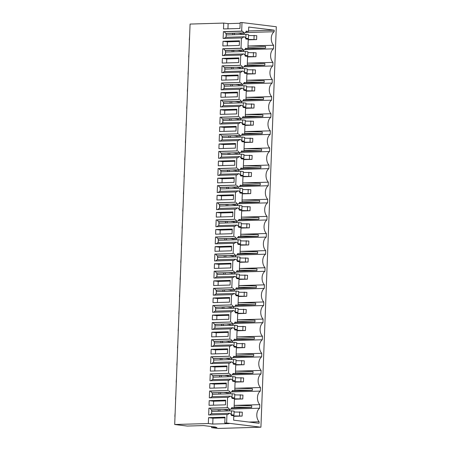 <?xml version="1.0" encoding="UTF-8"?>
<svg xmlns="http://www.w3.org/2000/svg" width="451" height="451" viewBox="0 0 451 451"><rect width="100%" height="100%" fill="white"/><g stroke="black" fill="none" stroke-linecap="round" stroke-linejoin="round"><path stroke-width="0.68" d="M211.604 427.649L216.908 427.492L213.639 427.091L215.471 427.041L203.548 425.575L187.272 426.054L174.695 424.509L190.08 24.066L223.719 23.086L223.493 28.949L239.949 28.469L240.174 22.601L242.001 22.55L276.305 26.756L260.92 427.198L218.143 428.45L211.604 427.649L211.649 426.573M174.695 424.509L208.334 423.528L212.748 424.07L212.973 418.201L208.559 417.66L225.015 417.181L224.79 423.049L226.616 422.993L226.949 414.435L208.666 414.971L208.926 408.127L209.743 408.228L211.322 409.891L211.953 409.97L211.637 410.218L211.716 413.787M260.92 427.198L226.616 422.993M224.79 423.049L229.198 423.59L212.748 424.07M211.739 410.139L211.604 413.663M218.261 411.227L218.318 409.784M226.475 410.991L226.515 409.993L223.578 409.632M219.958 409.739L219.902 411.182M224.987 417.851L212.973 418.201M226.949 414.435L227.761 414.537L229.452 413.268L211.169 413.804L209.653 414.943M229.452 413.268L230.089 413.347L231.369 414.734L231.34 415.467L233.787 415.766L233.618 420.169L259.099 423.292L259.162 421.758L248.991 422.051M209.033 405.319L225.489 404.84L225.669 400.184L209.213 400.663L209.033 405.319M208.334 423.528L208.559 417.66M208.926 408.127L228.026 407.693L209.743 408.228M228.026 407.693L229.604 409.361L211.322 409.891M229.604 409.361L211.953 409.97M230.14 409.44A7.853 5.232 88.3 0 0 228.978 410.917M230.737 409.051L259.68 408.206A7.853 5.232 88.3 0 0 259.162 421.758M230.235 409.435L231.611 408.375L231.639 407.642L234.086 407.946L231.622 408.014M234.125 407.039L251.675 407.501L231.622 408.087M225.472 409.863L225.483 409.576M227.71 409.508L227.654 410.951M251.675 407.501L251.737 405.821L234.187 405.359M259.68 408.206L259.815 404.643A7.853 5.232 -91.7 0 1 260.34 391.09L260.475 387.527A7.853 5.232 -91.7 0 1 260.994 373.98L261.135 370.418A7.853 5.232 -91.7 0 1 261.653 356.865L261.789 353.302A7.853 5.232 -91.7 0 1 262.313 339.755L262.448 336.192A7.853 5.232 -91.7 0 1 262.967 322.64L263.108 319.077A7.853 5.232 -91.7 0 1 263.626 305.53L263.762 301.967A7.853 5.232 -91.7 0 1 264.28 288.414L264.421 284.852A7.853 5.232 -91.7 0 1 264.94 271.305L265.075 267.742A7.853 5.232 -91.7 0 1 265.6 254.189L265.735 250.626A7.853 5.232 -91.7 0 1 266.253 237.074L266.394 233.511A7.853 5.232 -91.7 0 1 266.913 219.964L267.048 216.401A7.853 5.232 -91.7 0 1 267.573 202.849L267.708 199.286A7.853 5.232 -91.7 0 1 268.227 185.739L268.362 182.176A7.853 5.232 -91.7 0 1 268.886 168.623L269.022 165.06A7.853 5.232 -91.7 0 1 269.54 151.513L269.681 147.951A7.853 5.232 -91.7 0 1 270.2 134.398L270.335 130.835A7.853 5.232 -91.7 0 1 270.859 117.288L270.995 113.72A7.853 5.232 -91.7 0 1 271.513 100.173L271.654 96.61A7.853 5.232 -91.7 0 1 272.173 83.057L272.308 79.494A7.853 5.232 -91.7 0 1 272.827 65.947L272.968 62.385A7.853 5.232 -91.7 0 1 273.486 48.832L273.622 45.269A7.853 5.232 -91.7 0 1 274.146 31.722L274.202 30.183L248.721 27.06L248.552 31.457L246.088 31.531M234.791 405.376L259.815 404.643M242.001 22.55L241.674 31.108L242.491 31.209L244.064 32.872L244.701 32.951L246.071 31.891L246.099 31.158L248.552 31.457M209.213 400.663L213.622 401.204L213.47 405.19M225.641 400.854L213.622 401.204M241.409 37.952L242.226 38.053L243.918 36.785L244.549 36.864L245.829 38.25L245.801 38.983L248.253 39.282L247.892 48.573L245.445 48.274L245.417 49.007L244.042 50.067L243.41 49.988L241.832 48.319L241.014 48.218L241.409 37.952L223.127 38.487L223.392 31.643L224.209 31.739L225.782 33.408L226.419 33.487L244.701 32.951M241.674 31.108L223.392 31.643M227.208 407.591L227.603 397.325L209.32 397.855L209.585 391.011L227.868 390.481L228.262 380.21L209.98 380.745L210.239 373.902L228.522 373.366L228.916 363.1L210.634 363.63L210.899 356.786L229.181 356.251L229.576 345.985L211.293 346.52L211.558 339.676L229.841 339.141L230.235 328.875L211.953 329.405L212.212 322.561L230.495 322.025L230.889 311.759L212.607 312.295L212.872 305.445L231.154 304.915L231.549 294.644L213.267 295.18L213.526 288.336L231.808 287.8L232.203 277.534L213.921 278.07L214.186 271.22L232.468 270.69L232.863 260.419L214.58 260.954L214.845 254.11L233.128 253.575L233.522 243.309L215.24 243.839L215.499 236.995L233.781 236.459L234.176 226.193L215.894 226.729L216.159 219.885L234.441 219.349L234.836 209.084L216.553 209.614L216.818 202.77L235.101 202.234L235.495 191.968L217.213 192.504L217.472 185.66L235.755 185.124L236.149 174.853L217.867 175.388L218.132 168.544L236.414 168.009L236.809 157.743L218.526 158.278L218.786 151.429L237.068 150.899L237.463 140.627L219.18 141.163L219.445 134.319L237.728 133.784L238.122 123.518L219.84 124.053L220.105 117.204L238.387 116.674L238.782 106.402L220.5 106.938L220.759 100.094L239.041 99.558L239.436 89.292L221.153 89.822L221.418 82.978L239.701 82.443L240.095 72.177L221.813 72.712L222.072 65.869L240.355 65.333L240.749 55.067L222.467 55.597L222.732 48.753L241.014 48.218M236.662 113.923L236.843 109.26L220.387 109.74L220.212 114.402L236.662 113.923M239.295 45.466L239.475 40.81L223.019 41.289L222.839 45.951L239.295 45.466M238.156 75.035L221.706 75.514L221.526 80.177L237.981 79.692L238.156 75.035M226.802 370.615L226.983 365.958L210.527 366.438L210.352 371.094L226.802 370.615M237.322 96.807L237.502 92.151L221.046 92.63L220.866 97.286L237.322 96.807M234.216 177.711L217.76 178.196L217.579 182.852L234.035 182.373L234.216 177.711M222.185 63.061L238.635 62.582L238.816 57.92L222.36 58.404L222.185 63.061M211.186 349.322L211.006 353.984L227.462 353.499L227.642 348.843L211.186 349.322L215.595 349.863L215.443 353.855M236.189 126.376L219.733 126.855L219.552 131.512L236.008 131.032L236.189 126.376M231.583 246.167L215.133 246.646L214.952 251.303L231.408 250.824L231.583 246.167M215.606 234.193L232.062 233.714L232.242 229.052L215.787 229.531L215.606 234.193M235.349 148.148L235.529 143.486L219.073 143.97L218.898 148.627L235.349 148.148M233.376 199.483L233.556 194.826L217.1 195.306L216.925 199.968L233.376 199.483M212.32 319.759L228.775 319.274L228.956 314.618L212.5 315.097L212.32 319.759M228.116 336.39L228.296 331.727L211.84 332.212L211.666 336.869L228.116 336.39M229.61 297.502L213.16 297.987L212.979 302.644L229.435 302.164L229.61 297.502M232.896 211.942L216.446 212.421L216.266 217.078L232.722 216.598L232.896 211.942M230.749 267.939L230.929 263.277L214.473 263.756L214.293 268.418L230.749 267.939M234.695 165.258L234.87 160.601L218.419 161.08L218.239 165.742L234.695 165.258M209.692 388.21L226.148 387.73L226.323 383.068L209.873 383.547L209.692 388.21M213.813 280.872L213.639 285.528L230.089 285.049L230.269 280.392L213.813 280.872L218.228 281.413L218.07 285.398M234.086 407.946L234.447 398.656L231.994 398.351L232.164 393.729L212.348 394.309M227.603 397.325L228.42 397.427L230.111 396.158L230.743 396.237L232.023 397.619M244.605 32.957A7.853 5.232 88.3 0 0 243.444 34.428M230.799 392.325A7.853 5.232 88.3 0 0 229.638 393.802M231.459 375.215A7.853 5.232 88.3 0 0 230.298 376.686M232.113 358.1A7.853 5.232 88.3 0 0 230.951 359.577M232.772 340.99A7.853 5.232 88.3 0 0 231.611 342.461M233.426 323.874A7.853 5.232 88.3 0 0 232.271 325.351M234.086 306.765A7.853 5.232 88.3 0 0 232.925 308.236M234.745 289.649A7.853 5.232 88.3 0 0 233.584 291.126M235.399 272.534A7.853 5.232 88.3 0 0 234.238 274.011M236.059 255.424A7.853 5.232 88.3 0 0 234.898 256.901M236.719 238.308A7.853 5.232 88.3 0 0 235.557 239.785M237.373 221.199A7.853 5.232 88.3 0 0 236.211 222.67M238.032 204.083A7.853 5.232 88.3 0 0 236.871 205.56M238.686 186.973A7.853 5.232 88.3 0 0 237.525 188.445M239.346 169.858A7.853 5.232 88.3 0 0 238.184 171.335M240.005 152.742A7.853 5.232 88.3 0 0 238.844 154.219M240.659 135.633A7.853 5.232 88.3 0 0 239.498 137.11M241.319 118.517A7.853 5.232 88.3 0 0 240.157 119.994M241.973 101.407A7.853 5.232 88.3 0 0 240.811 102.884M242.632 84.292A7.853 5.232 88.3 0 0 241.471 85.769M243.292 67.182A7.853 5.232 88.3 0 0 242.131 68.653M243.946 50.067A7.853 5.232 88.3 0 0 242.785 51.544M236.256 187.041L236.2 188.484M234.018 187.396L234.03 187.109M234.678 170.281L234.689 169.993M236.916 169.931L236.86 171.374M233.364 204.506L233.376 204.218M235.597 204.156L235.546 205.6M237.305 101.83L237.316 101.543M239.543 101.475L239.487 102.918M238.883 118.59L238.833 120.034M236.651 118.946L236.662 118.652M240.203 84.365L240.146 85.808M237.965 84.72L237.976 84.427M239.278 50.489L239.289 50.202M241.516 50.14L241.46 51.583M232.97 272.607L232.913 274.05M230.732 272.962L230.743 272.675M229.683 358.173L229.627 359.616M227.445 358.522L227.456 358.235M237.57 152.816L237.514 154.259M235.332 153.171L235.343 152.883M232.045 238.737L232.056 238.444M234.283 238.382L234.227 239.825M233.629 255.491L233.573 256.935M231.391 255.847L231.402 255.559M234.943 221.266L234.886 222.709M232.705 221.621L232.716 221.334M238.229 135.706L238.173 137.149M235.991 136.055L236.003 135.768M238.624 67.605L238.63 67.317M240.857 67.25L240.806 68.693M228.758 324.297L228.77 324.01M230.997 323.948L230.94 325.391M229.418 307.187L229.429 306.9M231.656 306.832L231.6 308.275M228.105 341.413L228.116 341.125M230.343 341.057L230.286 342.501M226.785 375.638L226.797 375.35M229.023 375.283L228.967 376.726M228.369 392.398L228.313 393.841M226.131 392.753L226.143 392.46M232.31 289.722L232.259 291.166M230.078 290.072L230.089 289.784M242.119 34.468L242.176 33.024M239.949 33.092L239.938 33.38M223.719 23.086L228.127 23.627L227.93 28.825M240.146 23.272L228.127 23.627M232.778 33.301L232.722 34.744M226.064 37.179L226.199 33.656M238.038 33.148L240.975 33.504L240.941 34.502M234.368 34.693L234.424 33.25M244.064 32.872L225.782 33.408M223.019 41.289L227.428 41.83L239.447 41.481M242.491 31.209L224.209 31.739M226.182 37.303L226.098 33.729L226.419 33.487M224.113 38.459L225.635 37.32L243.918 36.785M248.574 30.933L274.202 30.183M245.197 32.568L274.146 31.722M273.622 45.269L248.597 46.002M247.994 45.985L265.543 46.447L265.481 48.127L245.429 48.714M247.932 47.665L265.481 48.127M273.486 48.832L244.543 49.678M227.428 41.83L227.276 45.822M247.892 48.573L245.429 48.646M230.111 396.158L211.829 396.694L210.313 397.827M227.868 390.481L210.403 391.113L211.976 392.782L212.613 392.86L212.291 393.103L212.376 396.677M210.403 391.113L209.585 391.011M228.685 390.577L230.258 392.246L211.976 392.782M230.258 392.246L212.613 392.86M232.282 390.904L234.745 390.831L232.293 390.532L232.265 391.265L230.895 392.325M234.745 390.831L235.101 381.54L232.654 381.242L232.682 380.509L231.402 379.122L212.483 379.579L210.967 380.717M228.262 380.21L229.08 380.311L230.765 379.043M209.873 383.547L214.281 384.089L214.129 388.08M226.301 383.739L214.281 384.089M231.397 391.936L260.34 391.09M234.779 389.929L252.329 390.386L252.397 388.706L234.847 388.243M252.329 390.386L232.276 390.972M235.445 388.26L260.475 387.527M227.135 393.875L227.169 392.877L224.237 392.517M220.618 392.624L220.562 394.067M218.915 394.118L218.972 392.674M212.393 393.024L212.258 396.553M228.522 373.366L211.057 373.997L212.635 375.666L213.272 375.745L212.951 375.993L213.035 379.562M211.057 373.997L210.239 373.902M229.339 373.467L230.918 375.131L212.635 375.666M230.918 375.131L213.272 375.745M232.941 373.789L235.405 373.716L232.953 373.417L232.925 374.15L231.555 375.209M235.405 373.716L235.76 364.431L233.308 364.126L233.477 359.503L213.661 360.084M228.916 363.1L229.734 363.196L231.425 361.933L232.062 362.012L233.336 363.393M210.527 366.438L214.941 366.979L214.783 370.964M226.954 366.624L214.941 366.979M232.051 374.826L260.994 373.98M235.439 372.814L252.988 373.276L253.05 371.59L235.501 371.134M252.988 373.276L232.936 373.862M236.104 371.15L261.135 370.418M227.789 376.76L227.828 375.768L224.891 375.407M221.272 375.514L221.221 376.957M219.575 377.002L219.631 375.559M213.052 375.914L212.917 379.438M231.425 361.933L213.143 362.463L211.626 363.602M229.181 356.251L211.716 356.888L213.295 358.556L213.926 358.63L213.611 358.878L213.689 362.452M211.716 356.888L210.899 356.786M229.999 356.352L231.577 358.021L213.295 358.556M231.577 358.021L213.926 358.63M233.595 356.679L236.059 356.606L233.612 356.307L233.584 357.04L232.209 358.1M236.059 356.606L236.42 347.315L233.968 347.016L233.996 346.283L232.716 344.897L213.802 345.353L212.28 346.492M229.576 345.985L230.393 346.086L232.085 344.818M227.614 349.514L215.595 349.863M232.71 357.711L261.653 356.865M236.093 355.704L253.648 356.16L253.71 354.48L236.161 354.018M253.648 356.16L233.595 356.747M236.764 354.035L261.789 353.302M228.448 359.65L228.488 358.652L225.551 358.291M221.931 358.398L221.875 359.842M220.235 359.887L220.291 358.444M213.712 358.799L213.577 362.322M229.841 339.141L212.376 339.772L213.949 341.441L214.586 341.52L214.264 341.762L214.349 345.336M212.376 339.772L211.558 339.676M230.658 339.242L232.231 340.905L213.949 341.441M232.231 340.905L214.586 341.52M234.255 339.564L236.719 339.49L234.266 339.191L234.238 339.924L232.868 340.984M236.719 339.49L237.074 330.2L234.627 329.901L234.655 329.168L233.376 327.781L214.456 328.238L212.94 329.377M230.235 328.875L231.047 328.971L232.739 327.708M211.84 332.212L216.255 332.753L216.102 336.739M228.274 332.398L216.255 332.753M233.364 340.601L262.313 339.755M236.752 338.588L254.302 339.051L254.37 337.365L236.82 336.908M254.302 339.051L234.249 339.637M237.418 336.92L262.448 336.192M229.108 342.534L229.142 341.542L226.205 341.182M222.591 341.283L222.535 342.726M220.889 342.777L220.945 341.334M214.366 341.689L214.231 345.212M230.495 322.025L213.03 322.662L214.608 324.331L215.24 324.404L214.924 324.652L215.003 328.227M213.03 322.662L212.212 322.561M231.312 322.127L232.891 323.795L214.608 324.331M232.891 323.795L215.24 324.404M234.909 322.454L237.378 322.38L234.926 322.082L234.898 322.815L233.522 323.874M237.378 322.38L237.733 313.09L235.281 312.791L235.309 312.058L237.914 312.396L235.292 312.47M230.889 311.759L231.707 311.861L233.398 310.592L234.03 310.671L235.309 312.058M212.5 315.097L216.908 315.638L216.756 319.629M228.928 315.288L216.908 315.638M234.024 323.485L262.967 322.64M237.412 321.473L254.962 321.935L255.024 320.255L237.474 319.793M254.962 321.935L234.909 322.521M238.077 319.81L263.108 319.077M229.762 325.425L229.801 324.427L226.864 324.066M223.245 324.173L223.189 325.616M221.548 325.661L221.604 324.218M215.026 324.573L214.89 328.097M233.398 310.592L215.116 311.128L213.599 312.267M231.154 304.915L213.689 305.547L215.268 307.216L215.899 307.294L215.584 307.537L215.663 311.111M213.689 305.547L212.872 305.445M231.972 305.011L233.545 306.68L215.268 307.216M233.545 306.68L215.899 307.294M235.569 305.338L238.032 305.265L235.585 304.966L235.557 305.699L234.182 306.759M238.032 305.265L238.387 295.974L235.941 295.676L235.969 294.943L238.568 295.281L235.952 295.36M231.549 294.644L232.366 294.745L234.052 293.483L234.689 293.556L235.969 294.943M213.16 297.987L217.568 298.528L217.416 302.514M229.587 298.173L217.568 298.528M234.683 306.376L263.626 305.53M238.066 304.363L255.616 304.825L255.683 303.14L238.134 302.683M255.616 304.825L235.569 305.406M238.737 302.694L263.762 301.967M230.422 308.309L230.461 307.311L227.524 306.956M223.905 307.058L223.848 308.501M222.208 308.552L222.258 307.108M215.679 307.464L215.544 310.987M234.052 293.483L215.77 294.013L214.253 295.151M231.808 287.8L214.343 288.437L215.922 290.1L216.559 290.179L216.238 290.427L216.322 293.996M214.343 288.437L213.526 288.336M232.626 287.901L234.204 289.57L215.922 290.1M234.204 289.57L216.559 290.179M236.228 288.223L238.692 288.155L236.239 287.851L236.211 288.584L234.841 289.643M238.692 288.155L239.047 278.865L236.595 278.566L236.623 277.827L235.349 276.446L216.429 276.903L214.913 278.036M232.203 277.534L233.02 277.636L234.712 276.367M230.241 281.063L218.228 281.413M235.337 289.26L264.28 288.414M238.726 287.248L256.275 287.71L256.337 286.03L238.788 285.568M256.275 287.71L236.223 288.296M239.391 285.584L264.421 284.852M231.075 291.199L231.115 290.202L228.178 289.841M224.559 289.948L224.508 291.391M222.862 291.436L222.918 289.993M216.339 290.348L216.204 293.872M232.468 270.69L215.003 271.322L216.581 272.99L217.213 273.069L216.897 273.312L216.976 276.886M215.003 271.322L214.186 271.22M233.285 270.786L234.864 272.455L216.581 272.99M234.864 272.455L217.213 273.069M236.882 271.113L239.346 271.04L236.899 270.741L236.871 271.474L235.495 272.534M239.346 271.04L239.706 261.749L237.254 261.45L237.418 256.822L217.607 257.403M232.863 260.419L233.68 260.52L235.371 259.252L236.003 259.331L237.282 260.717M214.473 263.756L218.882 264.297L218.729 268.289M230.901 263.948L218.882 264.297M235.997 272.15L264.94 271.305M239.385 270.138L256.935 270.594L256.997 268.914L239.447 268.452M256.935 270.594L236.882 271.181M240.05 268.469L265.075 267.742M231.735 274.084L231.775 273.086L228.837 272.725M225.218 272.832L225.162 274.276M223.521 274.326L223.578 272.883M216.999 273.233L216.863 276.762M235.371 259.252L217.089 259.787L215.567 260.926M233.128 253.575L215.663 254.212L217.235 255.875L217.872 255.954L217.551 256.202L217.636 259.77M215.663 254.212L214.845 254.11M233.945 253.676L235.518 255.345L217.235 255.875M235.518 255.345L217.872 255.954M237.542 253.998L240.005 253.93L237.553 253.625L237.525 254.358L236.155 255.418M240.005 253.93L240.36 244.639L237.914 244.335L238.077 239.712L218.261 240.293M233.522 243.309L234.34 243.405L236.025 242.142L236.662 242.221L237.942 243.602M215.133 246.646L219.541 247.187L219.389 251.173M231.56 246.838L219.541 247.187M236.651 255.035L265.6 254.189M240.039 253.022L257.589 253.485L257.656 251.799L240.107 251.342M257.589 253.485L237.536 254.071M240.704 251.359L265.735 250.626M232.395 256.974L232.428 255.976L229.491 255.616M225.878 255.723L225.821 257.166M224.175 257.211L224.232 255.768M217.653 256.123L217.517 259.646M236.025 242.142L217.743 242.677L216.226 243.811M233.781 236.459L216.317 237.096L217.895 238.765L218.526 238.844L218.211 239.086L218.29 242.661M216.317 237.096L215.499 236.995M234.599 236.561L236.177 238.229L217.895 238.765M236.177 238.229L218.526 238.844M238.196 236.888L240.665 236.814L238.213 236.516L238.184 237.249L236.809 238.308M240.665 236.814L241.02 227.524L238.568 227.225L238.596 226.492L237.316 225.105L218.402 225.562L216.886 226.701M234.176 226.193L234.994 226.295L236.685 225.026M215.787 229.531L220.201 230.072L220.043 234.063M232.214 229.722L220.201 230.072M237.311 237.919L266.253 237.074M240.699 235.912L258.248 236.369L258.31 234.689L240.761 234.227M258.248 236.369L238.196 236.955M241.364 234.244L266.394 233.511M233.049 239.859L233.088 238.861L230.151 238.5M226.532 238.607L226.475 240.05M224.835 240.101L224.891 238.658M218.312 239.007L218.177 242.531M234.441 219.349L216.976 219.981L218.555 221.65L219.186 221.729L218.87 221.977L218.949 225.545M216.976 219.981L216.159 219.885M235.259 219.451L236.837 221.114L218.555 221.65M236.837 221.114L219.186 221.729M238.855 219.772L241.319 219.699L238.872 219.4L238.844 220.133L237.468 221.193M241.319 219.699L241.68 210.414L239.227 210.11L239.391 205.487L219.575 206.062M234.836 209.084L235.653 209.179L237.344 207.917L237.976 207.996L239.255 209.377M216.446 212.421L220.855 212.962L220.702 216.948M232.874 212.607L220.855 212.962M237.97 220.81L266.913 219.964M241.353 218.797L258.902 219.259L258.97 217.574L241.42 217.117M258.902 219.259L238.855 219.846M242.024 217.134L267.048 216.401M233.708 222.743L233.748 221.751L230.811 221.39M227.191 221.492L227.135 222.935M225.494 222.986L225.545 221.542M218.972 221.898L218.836 225.421M237.344 207.917L219.062 208.447L217.54 209.585M235.101 202.234L217.63 202.871L219.209 204.54L219.846 204.613L219.524 204.861L219.609 208.435M217.63 202.871L216.818 202.77M235.912 202.336L237.491 204.004L219.209 204.54M237.491 204.004L219.846 204.613M239.515 202.662L241.978 202.589L239.526 202.29L239.498 203.023L238.128 204.083M241.978 202.589L242.334 193.299L239.887 193L239.915 192.267L238.635 190.88L219.716 191.337L218.199 192.476M235.495 191.968L236.307 192.07L237.998 190.801M217.1 195.306L221.514 195.847L221.362 199.838M233.533 195.497L221.514 195.847M238.624 203.694L267.573 202.849M242.012 201.687L259.562 202.144L259.629 200.464L242.074 200.002M259.562 202.144L239.509 202.73M242.677 200.018L267.708 199.286M234.362 205.633L234.402 204.636L231.464 204.275M227.851 204.382L227.794 205.825M226.148 205.87L226.205 204.427M219.626 204.782L219.49 208.306M235.755 185.124L218.29 185.756L219.868 187.424L220.5 187.503L220.184 187.746L220.263 191.32M218.29 185.756L217.472 185.66M236.572 185.226L238.151 186.889L219.868 187.424M238.151 186.889L220.5 187.503M240.169 185.547L242.632 185.474L240.186 185.175L240.157 185.908L238.782 186.968M242.632 185.474L242.993 176.183L240.541 175.884L240.569 175.151L239.289 173.765L220.376 174.221L218.859 175.36M236.149 174.853L236.967 174.954L238.658 173.691M217.76 178.196L222.168 178.737L222.016 182.723M234.187 178.382L222.168 178.737M239.284 186.584L268.227 185.739M242.672 184.572L260.221 185.034L260.283 183.348L242.734 182.892M260.221 185.034L240.169 185.615M243.337 182.903L268.362 182.176M235.022 188.518L235.061 187.526L232.124 187.165M228.505 187.266L228.448 188.71M226.808 188.76L226.864 187.317M220.285 187.672L220.15 191.196M236.414 168.009L218.949 168.646L220.522 170.309L221.159 170.388L220.838 170.636L220.922 174.204M218.949 168.646L218.132 168.544M237.232 168.11L238.804 169.779L220.522 170.309M238.804 169.779L221.159 170.388M240.828 168.437L243.292 168.364L240.84 168.06L240.811 168.798L239.442 169.858M243.292 168.364L243.647 159.073L241.2 158.775L241.229 158.036L243.828 158.38L241.212 158.453M236.809 157.743L237.626 157.844L239.312 156.576L239.949 156.655L241.229 158.036M218.419 161.08L222.828 161.621L222.676 165.613M234.847 161.272L222.828 161.621M239.938 169.469L268.886 168.623M243.326 167.456L260.875 167.919L260.943 166.239L243.393 165.776M260.875 167.919L240.823 168.505M243.991 165.793L269.022 165.06M235.681 171.408L235.715 170.41L232.784 170.05M229.164 170.157L229.108 171.6M227.462 171.645L227.518 170.202M220.939 170.557L220.804 174.08M239.312 156.576L221.029 157.111L219.513 158.25M237.068 150.899L219.603 151.53L221.182 153.199L221.819 153.278L221.497 153.52L221.582 157.095M219.603 151.53L218.786 151.429M237.886 150.995L239.464 152.663L221.182 153.199M239.464 152.663L221.819 153.278M241.488 151.322L243.952 151.248L241.499 150.95L241.471 151.683L240.101 152.742M243.952 151.248L244.307 141.958L241.854 141.659L241.883 140.926L244.487 141.264L241.871 141.343M237.463 140.627L238.28 140.729L239.971 139.46L240.603 139.539L241.883 140.926M219.073 143.97L223.487 144.506L223.33 148.497M235.501 144.157L223.487 144.506M240.597 152.359L269.54 151.513M243.985 150.346L261.535 150.803L261.597 149.123L244.047 148.661M261.535 150.803L241.482 151.389M244.651 148.678L269.681 147.951M236.335 154.293L236.375 153.295L233.438 152.934M229.818 153.041L229.768 154.484M228.121 154.535L228.178 153.092M221.599 153.441L221.464 156.971M239.971 139.46L221.689 139.996L220.173 141.135M237.728 133.784L220.263 134.421L221.841 136.084L222.473 136.163L222.157 136.411L222.236 139.979M220.263 134.421L219.445 134.319M238.545 133.885L240.124 135.554L221.841 136.084M240.124 135.554L222.473 136.163M242.142 134.206L244.605 134.139L242.159 133.834L242.131 134.567L240.755 135.627M244.605 134.139L244.966 124.848L242.514 124.544L242.542 123.811L241.262 122.43L222.349 122.886L220.827 124.019M238.122 123.518L238.94 123.619L240.631 122.351M219.733 126.855L224.141 127.396L223.989 131.382M236.161 127.047L224.141 127.396M241.257 135.244L270.2 134.398M244.639 133.231L262.194 133.693L262.256 132.013L244.707 131.551M262.194 133.693L242.142 134.28M245.31 131.568L270.335 130.835M236.995 137.183L237.034 136.185L234.097 135.824M230.478 135.931L230.422 137.375M228.781 137.42L228.837 135.976M222.258 136.332L222.123 139.855M238.387 116.674L220.922 117.305L222.495 118.974L223.132 119.053L222.811 119.295L222.895 122.869M220.922 117.305L220.105 117.204M239.199 116.77L240.778 118.438L222.495 118.974M240.778 118.438L223.132 119.053M242.801 117.097L245.265 117.023L242.813 116.724L242.785 117.457L241.415 118.517M245.265 117.023L245.62 107.733L243.174 107.434L243.337 102.805L223.521 103.386M238.782 106.402L239.594 106.504L241.285 105.235L241.922 105.314L243.202 106.701M220.387 109.74L224.801 110.281L224.649 114.272M236.82 109.931L224.801 110.281M241.911 118.128L270.859 117.288M245.299 116.121L262.848 116.578L262.916 114.898L245.367 114.436M262.848 116.578L242.796 117.164M245.964 114.453L270.995 113.72M237.654 120.067L237.688 119.07L234.751 118.709M231.137 118.816L231.081 120.259M229.435 120.31L229.491 118.867M222.912 119.216L222.777 122.745M241.285 105.235L223.003 105.771L221.486 106.91M239.041 99.558L221.576 100.195L223.155 101.858L223.786 101.937L223.47 102.185L223.549 105.754M221.576 100.195L220.759 100.094M239.859 99.66L241.437 101.328L223.155 101.858M241.437 101.328L223.786 101.937M243.455 99.981L245.925 99.913L243.472 99.609L243.444 100.342L242.069 101.402M245.925 99.913L246.28 90.623L243.828 90.318L243.997 85.696L224.181 86.276M239.436 89.292L240.253 89.388L241.945 88.125L242.576 88.204L243.856 89.586M221.046 92.63L225.455 93.171L225.303 97.157M237.474 92.821L225.455 93.171M242.57 101.018L271.513 100.173M245.958 99.006L263.508 99.468L263.57 97.782L246.02 97.326M263.508 99.468L243.455 100.054M246.624 97.343L271.654 96.61M238.308 102.958L238.348 101.96L235.411 101.599M231.791 101.706L231.735 103.149M230.095 103.194L230.151 101.751M223.572 102.106L223.437 105.63M241.945 88.125L223.662 88.661L222.146 89.794M239.701 82.443L222.236 83.08L223.809 84.749L224.446 84.822L224.13 85.07L224.209 88.644M222.236 83.08L221.418 82.978M240.518 82.544L242.091 84.213L223.809 84.749M242.091 84.213L224.446 84.822M244.115 82.871L246.579 82.798L244.132 82.499L244.104 83.232L242.728 84.292M246.579 82.798L246.934 73.507L244.487 73.209L244.515 72.476L243.236 71.089L224.316 71.546L222.8 72.684M240.095 72.177L240.913 72.278L242.599 71.01M221.706 75.514L226.114 76.056L225.962 80.047M238.134 75.706L226.114 76.056M243.23 83.903L272.173 83.057M246.612 81.896L264.162 82.353L264.23 80.673L246.68 80.21M264.162 82.353L244.109 82.939M247.283 80.227L272.308 79.494M238.968 85.842L239.007 84.844L236.07 84.484M232.451 84.591L232.395 86.034M230.754 86.085L230.805 84.641M224.226 84.991L224.091 88.514M240.355 65.333L222.89 65.964L224.468 67.633L225.105 67.712L224.784 67.96L224.869 71.529M222.89 65.964L222.072 65.869M241.172 65.434L242.751 67.098L224.468 67.633M242.751 67.098L225.105 67.712M244.775 65.756L247.238 65.683L244.786 65.384L244.758 66.117L243.388 67.176M247.238 65.683L247.593 56.398L245.141 56.093L245.169 55.36L243.895 53.973L224.976 54.43L223.459 55.569M240.749 55.067L241.567 55.163L243.258 53.9M222.36 58.404L226.774 58.946L226.616 62.931M238.788 58.591L226.774 58.946M243.884 66.793L272.827 65.947M247.272 64.781L264.822 65.243L264.884 63.557L247.334 63.101M264.822 65.243L244.769 65.829M247.937 63.117L272.968 62.385M239.622 68.727L239.661 67.735L236.724 67.374M233.105 67.475L233.054 68.918M231.408 68.969L231.464 67.526M224.886 67.881L224.75 71.405M241.832 48.319L223.549 48.855L225.128 50.523L225.759 50.597L225.444 50.845L225.523 54.419M223.549 48.855L222.732 48.753M243.41 49.988L225.128 50.523M244.042 50.067L225.759 50.597M240.282 51.617L240.321 50.619L237.384 50.258M233.765 50.365L233.708 51.809M232.068 51.854L232.124 50.411M225.545 50.766L225.41 54.289M231.352 415.151L233.968 415.072L231.363 414.757M211.688 411.419L231.504 410.844L234.12 411.16L233.968 415.072M174.858 416.403L175.157 412.485M231.357 414.723L231.504 410.844M233.781 415.923L242.136 416.076L233.765 416.318M234.086 412.005L242.283 412.163L242.136 416.076M239.52 415.754L239.673 411.842M232.006 398.036L234.627 397.962L232.023 397.641M232.164 393.729L234.774 394.05L234.627 397.962M175.518 399.293L175.817 395.375M234.441 398.808L242.79 398.96L234.424 399.208M234.74 394.896L242.942 395.048L242.79 398.96M240.18 398.639L240.327 394.732M232.665 380.926L235.281 380.847L232.682 380.531M213.002 377.194L232.817 376.613L235.433 376.935L235.281 380.847M176.178 382.177L176.471 378.259M232.671 380.497L232.817 376.613M235.095 381.698L243.45 381.85L235.084 382.093M235.399 377.78L243.602 377.938L243.45 381.85M240.834 381.529L240.986 377.617M233.325 363.81L235.941 363.737L233.336 363.416M233.477 359.503L236.087 359.825L235.941 363.737M176.831 365.062L177.13 361.15M235.755 364.583L244.109 364.735L235.738 364.983M236.059 360.665L244.256 360.823L244.109 364.735M241.494 364.414L241.646 360.507M233.979 346.701L236.595 346.622L233.996 346.3M214.321 342.969L234.131 342.388L236.747 342.709L236.595 346.622M177.491 347.952L177.79 344.034M233.984 346.267L234.131 342.388M236.414 347.473L244.763 347.625L236.397 347.868M236.713 343.555L244.916 343.713L244.763 347.625M242.153 347.304L242.3 343.391M234.638 329.585L237.254 329.506L234.65 329.191M214.975 325.853L234.791 325.278L237.406 325.599L237.254 329.506M178.151 330.837L178.444 326.924M234.644 329.157L234.791 325.278M237.068 330.357L245.423 330.51L237.051 330.752M237.373 326.439L245.57 326.597L245.423 330.51M242.807 330.188L242.959 326.276M215.634 308.743L235.45 308.163L238.06 308.484L237.914 312.396M178.805 313.727L179.103 309.809M235.298 312.041L235.45 308.163M237.728 313.242L246.077 313.4L237.711 313.642M238.027 309.33L246.229 309.487L246.077 313.4M243.467 313.079L243.613 309.166M179.464 296.611L179.757 292.699M216.288 291.628L236.104 291.053L238.72 291.369L238.568 295.281M235.958 294.931L236.104 291.053M238.382 296.132L246.736 296.284L238.37 296.527M238.686 292.214L246.889 292.372L246.736 296.284M244.121 295.963L244.273 292.051M180.118 279.502L180.417 275.584M236.612 278.244L239.227 278.171L236.623 277.85M216.948 274.518L236.764 273.937L239.374 274.259L239.227 278.171M236.612 277.816L236.764 273.937M239.041 279.017L247.396 279.169L239.024 279.417M239.346 275.104L247.543 275.262L247.396 279.169M244.78 278.853L244.932 274.941M237.265 261.135L239.881 261.056L237.282 260.74M237.418 256.822L240.033 257.143L239.881 261.056M180.778 262.386L181.076 258.468M239.701 261.907L248.05 262.059L239.684 262.302M240 257.989L248.202 258.147L248.05 262.059M245.44 261.738L245.586 257.825M237.925 244.019L240.541 243.946L237.942 243.625M238.077 239.712L240.693 240.033L240.541 243.946M181.437 245.276L181.73 241.358M240.355 244.792L248.71 244.944L240.344 245.192M240.659 240.879L248.856 241.031L248.71 244.944M246.094 244.622L246.246 240.716M238.579 226.909L241.2 226.83L238.596 226.509M218.921 223.177L238.737 222.597L241.347 222.918L241.2 226.83M182.091 228.161L182.39 224.243M238.585 226.481L238.737 222.597M241.014 227.682L249.364 227.834L240.997 228.076M241.319 223.764L249.516 223.921L249.364 227.834M246.753 227.513L246.9 223.6M239.239 209.794L241.854 209.721L239.255 209.399M239.391 205.487L242.007 205.808L241.854 209.721M182.751 211.045L183.044 207.133M241.668 210.566L250.023 210.718L241.657 210.967M241.973 206.648L250.175 206.806L250.023 210.718M247.407 210.397L247.56 206.485M239.898 192.684L242.514 192.605L239.909 192.284M220.235 188.952L240.05 188.371L242.666 188.693L242.514 192.605M183.405 193.936L183.704 190.018M239.898 192.25L240.05 188.371M242.328 193.456L250.683 193.609L242.311 193.851M242.632 189.538L250.829 189.696L250.683 193.609M248.067 193.287L248.219 189.375M240.552 175.569L243.174 175.49L240.569 175.174M220.894 171.837L240.71 171.262L243.32 171.583L243.174 175.49M184.064 176.82L184.363 172.908M240.558 175.14L240.71 171.262M242.988 176.341L251.337 176.493L242.971 176.736M243.286 172.423L251.489 172.581L251.337 176.493M248.726 176.172L248.873 172.259M221.548 154.727L241.364 154.146L243.98 154.468L243.828 158.38M184.724 159.71L185.017 155.792M241.217 158.025L241.364 154.146M243.641 159.226L251.996 159.383L243.63 159.626M243.946 155.313L252.148 155.471L251.996 159.383M249.38 159.062L249.533 155.15M185.378 142.595L185.677 138.683M222.208 137.611L242.024 137.036L244.634 137.352L244.487 141.264M241.871 140.915L242.024 137.036M244.301 142.116L252.656 142.268L244.284 142.51M244.605 138.198L252.802 138.356L252.656 142.268M250.04 141.947L250.192 138.034M186.037 125.485L186.336 121.567M242.525 124.228L245.141 124.155L242.542 123.833M222.862 120.502L242.677 119.921L245.293 120.242L245.141 124.155M242.531 123.799L242.677 119.921M244.961 125L253.31 125.152L244.944 125.401M245.259 121.088L253.462 121.246L253.31 125.152M250.7 124.837L250.846 120.924M243.185 107.118L245.801 107.039L243.196 106.724M243.337 102.805L245.953 103.127L245.801 107.039M186.697 108.37L186.99 104.452M245.615 107.89L253.969 108.043L245.598 108.285M245.919 103.972L254.116 104.13L253.969 108.043M251.354 107.721L251.506 103.809M243.839 90.003L246.46 89.929L243.856 89.608M243.997 85.696L246.607 86.017L246.46 89.929M187.351 91.254L187.65 87.342M246.274 90.775L254.623 90.927L246.257 91.175M246.573 86.863L254.776 87.015L254.623 90.927M252.013 90.606L252.16 86.699M244.498 72.893L247.114 72.814L244.515 72.493M224.835 69.161L244.651 68.58L247.266 68.902L247.114 72.814M188.011 74.144L188.304 70.226M244.504 72.464L244.651 68.58M246.928 73.665L255.283 73.817L246.917 74.06M247.233 69.747L255.435 69.905L255.283 73.817M252.667 73.496L252.819 69.584M245.158 55.777L247.774 55.698L245.169 55.383M225.494 52.045L245.31 51.47L247.92 51.792L247.774 55.698M188.665 57.029L188.963 53.117M245.158 55.349L245.31 51.47M247.588 56.55L255.942 56.702L247.571 56.95M247.892 52.632L256.089 52.79L255.942 56.702M253.327 56.381L253.479 52.468M245.812 38.662L248.428 38.589L245.829 38.267M226.154 34.936L245.964 34.355L248.58 34.676L248.428 38.589M189.324 39.919L189.623 36.001M245.818 38.234L245.964 34.355M248.247 39.434L256.596 39.592L248.23 39.835M248.546 35.522L256.749 35.68L256.596 39.592M253.986 39.271L254.133 35.358"/></g></svg>
